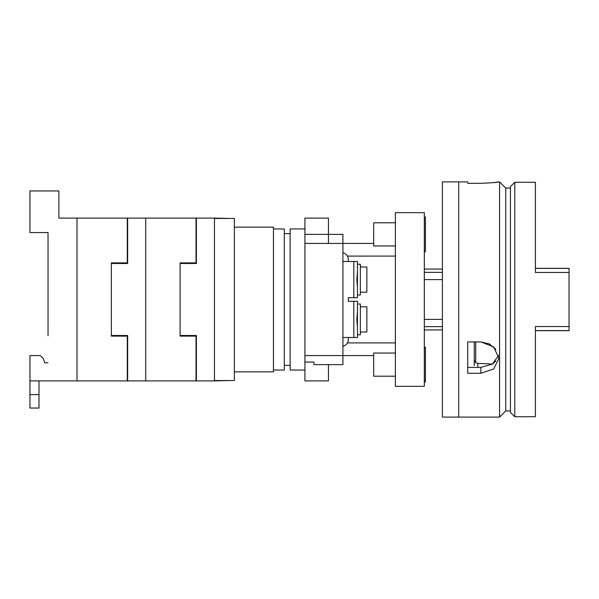 <?xml version="1.0" encoding="UTF-8"?>
<svg xmlns="http://www.w3.org/2000/svg" width="599" height="599" viewBox="0 0 599 599"><rect width="100%" height="100%" fill="white"/><g stroke="black" fill="none" stroke-linecap="round" stroke-linejoin="round"><path stroke-width="0.9" d="M373.671 243.419L342.92 243.419L342.92 234.374L328.447 234.374L328.447 218.096L304.928 218.096L304.928 243.419L304.928 228.945L290.126 228.945L290.126 370.055L304.928 370.055L304.928 362.073L304.928 380.904L328.447 380.904L328.447 364.626L313.973 364.626L313.973 362.073L313.973 364.626L342.92 364.626L342.92 355.581L304.928 355.581L304.928 362.073L313.973 362.073M111.354 336.114L111.354 262.886L127.28 262.886L127.28 218.096L76.986 218.096L76.986 380.904L127.28 380.904L127.28 336.114L111.354 336.114L111.354 262.886M44.783 362.814L48.04 362.814L44.783 362.814L43.203 358.479L40.305 355.581L29.95 355.581L29.95 380.904L76.986 380.904L76.986 218.096L58.897 218.096L58.897 190.954L29.95 190.954L29.95 232.562L48.04 232.562L48.04 335.68M180.104 336.114L180.104 262.886L196.023 262.886L196.023 218.096L145.729 218.096L145.729 380.904L196.023 380.904L196.023 336.114L180.104 336.114L180.104 262.886M127.28 380.904L145.729 380.904L145.729 218.096L127.28 218.096M111.354 263.5L127.639 263.5L127.639 218.096M127.639 380.904L127.639 335.5L111.354 335.5M273.451 228.945L284.3 228.945L284.3 370.055L273.451 370.055M234.374 227.141L273.451 227.141L273.451 371.859L234.374 371.859M230.39 380.545L214.472 380.904L214.472 218.096L196.023 218.096M214.472 380.904L196.023 380.904M230.39 218.455L214.472 218.096M180.104 263.5L196.382 263.5L196.382 218.096M196.382 380.904L196.382 335.5L180.104 335.5M424.324 279.598L442.414 279.598M442.414 319.402L424.324 319.402M424.324 329.944L442.414 329.944M442.414 269.056L424.324 269.056M234.374 380.545L234.374 218.455L214.472 218.455L214.472 380.545L234.374 380.545M48.04 263.32L48.04 232.562M29.95 394.636L29.95 408.046L38.995 408.046L38.995 394.636L29.95 394.636L29.95 380.904M38.995 380.904L38.995 394.636M424.324 217.01L425.41 217.01L425.41 251.737L424.324 251.737M424.324 347.263L425.41 347.263L425.41 381.99L424.324 381.99M395.377 222.798L373.671 222.798L373.671 245.949L395.377 245.949M395.377 353.051L373.671 353.051L373.671 376.202L395.377 376.202M424.324 212.667L424.324 386.333L395.377 386.333L395.377 212.667L424.324 212.667M493.808 182.59L498.96 181.909C497.896 182.373 491.861 182.845 480.862 183.309L467.744 183.309L467.744 181.909L458.699 181.909L458.699 417.091L442.414 417.091L442.414 181.909L458.699 181.909M480.862 373.259L467.744 373.259L467.744 341.924L480.862 341.924L493.666 346.873L498.96 358.292L493.658 369.021L480.862 373.259L480.862 367.397L492.415 364.102L498.645 355.372M495.837 349.284L489.353 343.916L480.862 341.924M499.581 417.091L505.736 410.936L505.736 188.064L499.581 181.909L499.581 417.091L458.699 417.091M495.882 361.002L492.535 364.027L477.875 363.368L475.703 362.724L475.703 341.924M467.744 367.397L480.862 367.397M514.781 416.724L514.781 182.276L510.438 186.611L510.438 412.389L514.781 416.724L535.401 416.724L535.401 326.53L569.05 326.53L569.05 330.685L535.401 330.685M535.401 268.315L569.05 268.315L569.05 326.53M474.258 341.924L474.258 365.517M569.05 272.47L535.401 272.47L535.401 182.276L514.781 182.276M474.258 359.64A3.616 3.13 180 0 0 475.703 362.148M353.814 301.312L357.491 301.312L357.491 304.022L360.343 304.022L360.343 334.774L357.491 334.774L357.491 337.492L353.814 337.492L353.814 301.312L348.341 301.312L348.341 297.688L353.814 297.688L353.814 261.508L342.92 261.508M357.453 304.12L357.453 334.676M357.453 326.425L356.862 319.402L357.311 313.292M360.343 306.733L366.858 306.868L366.858 331.936L360.343 332.063M353.814 261.508L357.491 261.508L357.491 264.226L360.343 264.226L360.343 294.978L357.491 294.978L357.491 297.688L353.814 297.688M357.453 264.324L357.453 294.88M357.453 286.622L356.862 279.598L357.311 273.496M360.343 266.937L366.858 267.064L366.858 292.132L360.343 292.267M348.341 261.508L348.341 259.704A7.233 7.233 0 0 0 342.92 252.696M342.92 346.304A7.233 7.233 0 0 0 348.341 339.296L348.341 337.492M304.928 355.581L304.928 243.419L342.92 243.419L342.92 355.581L373.671 355.581M304.928 234.374L328.447 234.374L328.447 243.419M395.377 256.08L347.375 256.08M395.377 342.92L347.375 342.92M342.92 337.492L353.814 337.492M357.094 284.023L357.214 285.004M357.318 285.79L357.408 286.337M357.094 323.819L357.214 324.8M357.318 325.594L357.408 326.141M569.05 268.404L535.401 268.404M569.05 330.596L535.401 330.596M477.875 367.397L477.875 363.368M290.126 233.647L284.3 233.647M290.126 365.353L284.3 365.353M424.324 272.365L442.414 272.365M424.324 326.635L442.414 326.635M505.736 410.936L510.438 410.936M505.736 188.064L510.438 188.064M498.96 181.909L499.581 181.909"/></g></svg>
